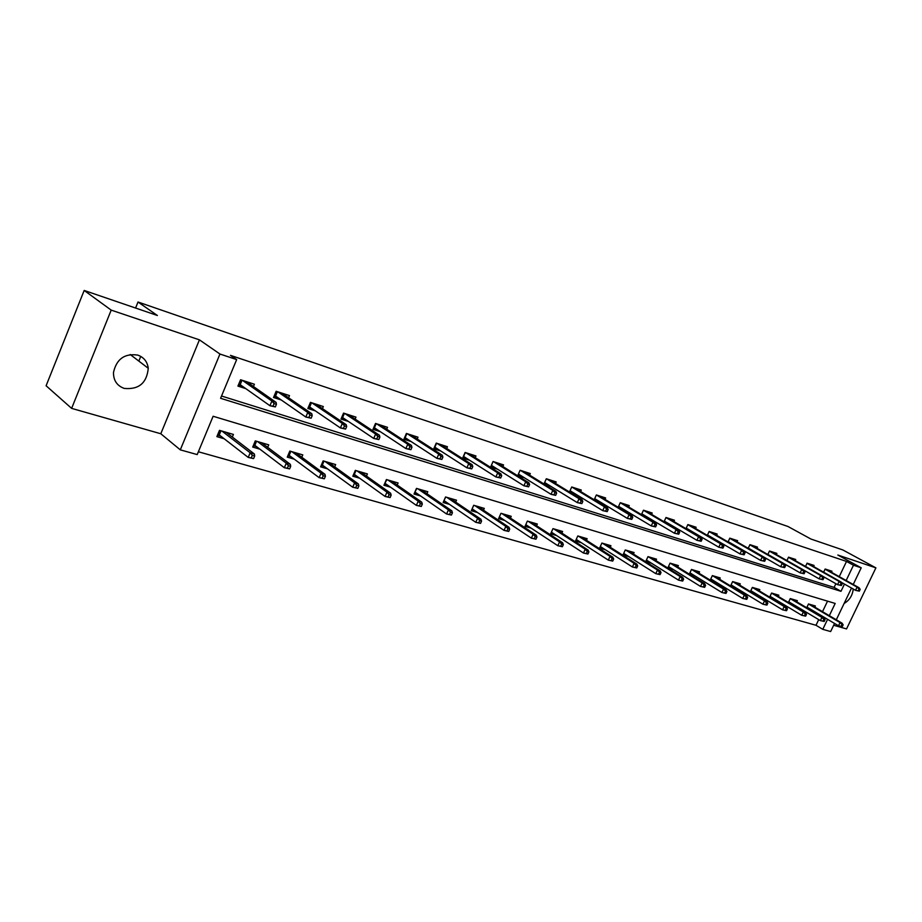 <?xml version="1.0" encoding="UTF-8"?>
<svg xmlns="http://www.w3.org/2000/svg" width="922" height="922" viewBox="0 0 922 922"><rect width="100%" height="100%" fill="white"/><g stroke="black" fill="none" stroke-linecap="round" stroke-linejoin="round"><path stroke-width="1.38" d="M124.24 388.416C138.796 389.776 146.805 383.068 148.258 368.281C147.405 361.735 143.913 357.333 137.781 355.097C124.608 353.218 116.506 359.027 113.475 372.523C113.429 380.486 117.025 385.788 124.24 388.416M844.126 603.461C849.462 600.314 852.504 595.508 853.242 589.031M829.327 615.666L835.182 603.449L213.12 416.26L197.204 454.581L180.297 449.855L219.955 354.025L236.666 359.592L220.589 398.292L840.991 591.313L844.448 584.087M160.797 433.755L199.429 339.849L111.193 310.115L84.179 290.453L46.1 385.765L71.628 408.377L160.797 433.755L180.297 449.855M833.672 625.254L846.546 628.919L875.9 567.86L837.844 555.032L861.217 567.814L853.23 584.479M834.548 623.433L830.653 631.547L822.781 629.346L827.587 619.307M198.368 451.768L816.005 625.277L822.781 629.346M111.193 310.115L71.628 408.377M84.179 290.453L157.385 315.497L138.012 302.013L787.953 526.485L810.957 539.047L842.869 549.961L875.9 567.86M138.012 302.013L135.58 308.029M816.005 625.277L818.713 619.619M820.488 615.884L820.776 615.285M822.516 611.655L827.541 601.144M814.829 607.137L815.382 605.985L808.502 603.956L806.704 607.725M808.882 609.016L811.441 609.765M796.781 601.847L797.346 600.66L790.281 598.585L788.425 602.481M790.315 603.61L793.266 604.475M778.249 596.419L778.825 595.209L771.576 593.065L769.663 597.11M771.241 598.055L774.618 599.035M759.221 590.852L759.809 589.596L752.364 587.406L750.393 591.59M751.637 592.35L755.452 593.457M739.674 585.124L740.274 583.845L732.621 581.586L730.593 585.931M731.492 586.484L735.779 587.729M719.598 579.247L720.209 577.933L712.349 575.605L710.24 580.122M710.781 580.445L715.553 581.84M698.945 573.207L699.579 571.847L691.488 569.462L689.322 574.152M689.472 574.245L694.762 575.789M677.716 566.995L678.373 565.589L670.052 563.146L667.828 567.94L673.371 569.554M655.888 560.599L656.545 559.158L647.982 556.634L645.746 561.51L651.37 563.146M633.414 554.03L634.094 552.543L625.277 549.95L623.018 554.894L628.723 556.554M610.272 547.265L610.963 545.732L601.893 543.046L599.611 548.083L605.408 549.766M586.438 540.292L587.153 538.713L577.806 535.947L575.489 541.053L581.39 542.77M561.878 533.112L562.616 531.475L552.981 528.629L550.641 533.815L556.634 535.567M536.558 525.713L537.319 524.019L527.372 521.091L525.021 526.358L531.107 528.133M510.442 518.083L511.226 516.332L500.969 513.3L498.583 518.66L504.772 520.469M483.485 510.212L484.292 508.391L473.712 505.268L471.303 510.719L477.596 512.551M455.664 502.098L456.494 500.197L445.557 496.97L443.125 502.513L449.533 504.38M426.921 493.708L427.785 491.726L416.479 488.395L414.024 494.042L420.547 495.932M397.209 485.041L398.097 482.978L386.422 479.544L383.932 485.272L390.571 487.208M366.483 476.086L367.405 473.931L355.327 470.37L352.815 476.213L359.58 478.184M334.698 466.832L335.654 464.573L323.149 460.885L320.614 466.832L327.494 468.837M301.782 457.243L302.785 454.892L289.831 451.065L287.261 457.128L294.279 459.168M267.68 447.331L268.728 444.853L255.302 440.889L252.709 447.066L259.854 449.141M232.332 437.051L233.427 434.446L219.494 430.344L216.877 436.625L224.173 438.757M839.251 576.642L846.523 561.429L230.477 355.362L236.666 359.592M221.534 396.022L834.11 587.395L835.874 583.695M831.46 572.285L831.967 571.225L825.144 569.024L823.634 572.182M813.573 566.523L814.08 565.44L807.084 563.169L805.528 566.442M795.202 560.599L795.721 559.493L788.541 557.165L786.939 560.553M776.336 554.525L776.877 553.396L769.49 550.999L767.842 554.502M756.962 548.29L757.515 547.126L749.92 544.66L748.226 548.302M752.698 550.883L753.643 551.183M737.058 541.871L737.612 540.684L729.809 538.16L728.057 541.929M732.172 544.303L733.589 544.764M716.59 535.279L717.155 534.057L709.133 531.464L707.324 535.371M711.046 537.538L712.971 538.16M695.534 528.513L696.122 527.246L687.87 524.572L685.991 528.64M689.299 530.576L691.765 531.372M673.878 521.541L674.478 520.239L665.984 517.496L664.047 521.725M666.906 523.419L669.937 524.388M651.589 514.361L652.2 513.024L643.464 510.2L641.447 514.603M643.844 516.032L647.475 517.196M628.643 506.973L629.265 505.602L620.264 502.686L618.178 507.284M620.068 508.425L624.344 509.797M604.993 499.378L605.639 497.949L596.361 494.953L594.194 499.747M595.566 500.577L600.51 502.167M580.63 491.541L581.298 490.066L571.732 486.977L569.473 491.991M570.28 492.486L575.95 494.296M555.505 483.462L556.185 481.941L546.32 478.748L543.968 484.004M544.199 484.142L550.618 486.194M529.597 475.13L530.288 473.562L520.112 470.266L517.715 475.66L524.48 477.827M502.847 466.532L503.562 464.907L493.063 461.507L490.631 466.993L497.511 469.194M475.233 457.658L475.971 455.975L465.114 452.46L462.66 458.038L469.644 460.274M446.697 448.495L447.458 446.744L436.244 443.102L433.766 448.784L440.854 451.054M417.205 439.022L417.989 437.201L406.395 433.444L403.882 439.229L411.097 441.534M386.698 429.237L387.517 427.335L375.519 423.44L372.984 429.329L380.302 431.68M355.131 419.107L355.973 417.124L343.549 413.102L340.99 419.095L348.435 421.481M322.435 408.619L323.322 406.544L310.449 402.384L307.856 408.492L315.428 410.912M288.563 397.774L289.485 395.596L276.139 391.274L273.523 397.497L281.222 399.964M253.446 386.525L254.403 384.232L240.573 379.76L237.922 386.099L245.748 388.611M199.429 339.849L219.955 354.025M846.523 561.429L853.472 565.232L861.217 567.814M851.513 588.052L836.3 619.78M846.154 580.514L853.472 565.232M834.11 587.395L840.991 591.313M140.743 356.388L138.83 361.09M859.327 591.163L860.18 589.377L859.05 589.02L858.186 590.806L859.327 591.163L855.535 590.322L857.068 587.118L825.063 569.185M858.186 590.806L855.535 590.322L841.406 582.37M859.05 589.02L857.068 587.118L859.108 587.763L826.308 569.393M860.18 589.377L859.108 587.763M807.684 607.54L806.9 607.31M842.293 626.614L843.146 624.851L841.993 624.517L841.152 626.292L842.293 626.614L838.513 625.784L840.046 622.592L842.097 623.191L810.334 604.498M841.993 624.517L840.046 622.592L808.479 604.002M841.152 626.292L838.513 625.784L806.992 607.125M842.097 623.191L843.146 624.851M841.406 585.505L842.27 583.707L841.106 583.338L840.242 585.136L841.406 585.505L837.568 584.663L839.124 581.413L807.004 563.33M840.242 585.136L837.568 584.663L822.92 576.377M841.106 583.338L839.124 581.413L841.21 582.082L808.352 563.584M842.27 583.707L841.21 582.082M823 579.696L823.876 577.875L822.678 577.495L821.813 579.327L823 579.696L819.116 578.843L820.684 575.547L788.471 557.314M821.813 579.327L819.116 578.843L786.939 560.541M822.678 577.495L820.684 575.547L822.827 576.227L789.923 557.614M823.876 577.875L822.827 576.227M789.497 602.227L788.667 601.985M824.21 621.451L825.063 619.665L823.888 619.319L823.035 621.117L824.21 621.451L820.384 620.61L821.917 617.383L824.038 617.994L792.229 599.15M823.888 619.319L821.917 617.383L790.258 598.62M823.035 621.117L820.384 620.61L788.759 601.789M824.038 617.994L825.063 619.665M770.838 596.776L769.939 596.511M805.632 616.15L806.496 614.34L805.286 613.994L804.422 615.804L805.632 616.15L801.748 615.297L803.304 612.024L805.482 612.646L773.639 593.676M805.286 613.994L803.304 612.024L771.564 593.088M804.422 615.804L801.748 615.297L770.043 596.303M805.482 612.646L806.496 614.34M804.099 573.738L804.975 571.882L803.742 571.49L802.866 573.346L804.099 573.738L800.146 572.862L801.737 569.519L769.421 551.137M802.866 573.346L800.146 572.862L767.888 554.41M803.742 571.49L801.737 569.519L803.949 570.222L770.999 551.494M804.975 571.882L803.949 570.222M748.871 548.671L749.805 548.97M784.657 567.606L785.544 565.716L784.288 565.324L783.389 567.203L784.657 567.606L780.657 566.719L782.259 563.33L749.863 544.787M783.389 567.203L780.657 566.719L748.307 548.106M784.288 565.324L782.259 563.33L784.53 564.057L751.568 545.202M785.544 565.716L784.53 564.057M728.334 542.09L729.751 542.539M764.672 561.291L765.571 559.389L764.269 558.974L763.37 560.887L764.672 561.291L760.615 560.403L762.229 556.969L729.763 538.264M763.37 560.887L760.615 560.403L728.196 541.64M764.269 558.974L762.229 556.969L764.568 557.706L731.584 538.725M765.571 559.389L764.568 557.706M751.684 591.186L750.715 590.898M786.547 610.71L787.423 608.866L786.178 608.508L785.302 610.352L786.547 610.71L782.617 609.834L784.184 606.515L786.42 607.16L754.553 588.052M786.178 608.508L784.184 606.515L752.352 587.418M785.302 610.352L782.617 609.834L750.831 590.668M786.42 607.16L787.423 608.866M731.999 585.435L730.962 585.136M766.931 605.109L767.819 603.242L766.539 602.873L765.652 604.74L766.931 605.109L762.943 604.221L764.534 600.856L766.827 601.524L734.949 582.266M766.539 602.873L764.534 600.856L732.644 581.598M765.652 604.74L762.943 604.221L731.077 584.882M766.827 601.524L767.819 603.242M711.772 579.535L710.666 579.212M746.762 599.358L747.661 597.456L746.347 597.076L745.449 598.977L746.762 599.358L742.729 598.459L744.331 595.047L746.693 595.727L714.804 576.331M746.347 597.076L744.331 595.047L712.441 575.639M745.449 598.977L742.729 598.459L710.793 578.935M746.693 595.727L747.661 597.456M690.981 573.461L689.794 573.115M726.017 593.434L726.928 591.509L725.579 591.117L724.669 593.042L726.017 593.434L721.926 592.523L723.551 589.066L725.971 589.757L694.093 570.234M725.579 591.117L723.551 589.066L691.661 569.508M724.669 593.042L721.926 592.523L689.933 572.816M725.971 589.757L726.928 591.509M669.603 567.214L668.335 566.846M704.673 587.337L705.584 585.389L704.201 584.986L703.29 586.945L704.673 587.337L700.524 586.427L702.161 582.9L704.662 583.626L672.795 563.953M704.201 584.986L702.161 582.9L670.306 563.215M703.29 586.945L700.524 586.427L668.485 566.523M704.662 583.626L705.584 585.389M647.613 560.795L646.253 560.403M682.706 581.067L683.628 579.085L682.199 578.67L681.277 580.664L682.706 581.067L678.488 580.134L680.148 576.561L682.718 577.31L650.897 557.499M682.199 578.67L680.148 576.561L648.327 556.738M681.277 580.664L678.488 580.134L646.414 560.046M682.718 577.31L683.628 579.085M624.966 554.18L623.526 553.765M660.071 574.613L661.005 572.597L659.53 572.17L658.596 574.187L660.071 574.613L655.796 573.668L657.467 570.038L660.117 570.799L628.343 550.849M659.53 572.17L657.467 570.038L625.704 550.065M658.596 574.187L655.796 573.668L623.71 553.384M660.117 570.799L661.005 572.597M601.663 547.38L600.13 546.93M636.756 567.952L637.701 565.912L636.18 565.474L635.246 567.526L636.756 567.952L632.423 566.995L634.106 563.319L636.837 564.103L605.143 544.003M636.18 565.474L634.106 563.319L602.412 543.208M635.246 567.526L632.423 566.995L600.314 546.515M636.837 564.103L637.701 565.912M577.656 540.373L576.02 539.889M612.727 561.095L613.683 559.02L612.116 558.571L611.159 560.657L612.727 561.095L608.324 560.127L610.03 556.381L612.842 557.188L581.229 536.961M612.116 558.571L610.03 556.381L578.428 536.131M611.159 560.657L608.324 560.127L576.227 539.439M612.842 557.188L613.683 559.02M552.912 533.147L551.172 532.639M587.948 554.03L588.904 551.909L587.291 551.448L586.334 553.569L587.948 554.03L583.476 553.039L585.193 549.235L588.109 550.065L556.6 529.701M587.291 551.448L585.193 549.235L553.707 528.848M586.334 553.569L583.476 553.039L551.391 532.155M588.109 550.065L588.904 551.909M527.407 525.69L525.552 525.148M562.374 546.723L563.342 544.579L561.682 544.107L560.714 546.25L562.374 546.723L557.833 545.72L559.573 541.859L562.581 542.724L531.199 522.221M561.682 544.107L559.573 541.859L528.225 521.333M560.714 546.25L557.833 545.72L525.794 524.63M562.581 542.724L563.342 544.579M501.095 518.014L499.125 517.438M535.982 539.197L536.961 537.007L535.244 536.523L534.264 538.702L535.982 539.197L531.372 538.171L533.135 534.241L536.224 535.14L505.002 514.499M535.244 536.523L533.135 534.241L501.937 513.589M534.264 538.702L531.372 538.171L499.378 516.873M536.224 535.14L536.961 537.007M473.943 510.085L471.857 509.474M508.725 531.418L509.716 529.193L507.93 528.686L506.939 530.911L508.725 531.418L504.034 530.38L505.821 526.381L509.013 527.303L477.976 506.524M507.93 528.686L505.821 526.381L474.807 505.59M473.758 505.279L472.11 508.898M506.939 530.911L504.034 530.38L472.168 508.886M509.013 527.303L509.716 529.193M445.902 501.891L443.689 501.245M480.546 523.373L481.549 521.114L479.717 520.584L478.714 522.855L480.546 523.373L475.787 522.325L477.584 518.256L480.892 519.201L450.074 498.295M479.717 520.584L477.584 518.256L446.79 497.338M445.752 497.027L443.908 500.727M478.714 522.855L475.787 522.325L444.139 500.692M480.892 519.201L481.549 521.114M416.94 493.443L414.589 492.751M451.423 515.064L452.437 512.759L450.535 512.217L449.521 514.522L451.423 515.064L446.582 513.992L448.403 509.854L451.826 510.834L421.239 489.801M450.535 512.217L448.403 509.854L417.85 488.81M416.813 488.499L414.785 492.302M449.521 514.522L446.582 513.992L415.188 492.221M451.826 510.834L452.437 512.759M387.01 484.695L384.497 483.969M421.296 506.466L422.322 504.127L420.351 503.562L419.337 505.901L421.296 506.466L416.375 505.383L418.219 501.165L421.757 502.179L391.447 481.019M420.351 503.562L418.219 501.165L387.943 479.993M386.917 479.682L384.658 483.589M419.337 505.901L416.375 505.383L385.269 483.474M421.757 502.179L422.322 504.127M356.053 475.66L353.391 474.876M390.11 497.569L391.147 495.183L389.107 494.595L388.081 496.981L390.11 497.569L385.108 496.462L386.963 492.164L390.628 493.224L360.64 471.937M389.107 494.595L386.963 492.164L357.01 470.877M355.996 470.566L354.336 474.427L353.518 474.588M388.081 496.981L385.108 496.462L354.336 474.427M390.628 493.224L391.147 495.183M330.56 463.075L330.307 463.662M324.014 466.302L321.19 465.472M357.817 488.349L358.854 485.917L356.745 485.318L355.708 487.75L357.817 488.349L352.711 487.219L354.601 482.851L358.393 483.946L328.762 462.544M356.745 485.318L354.601 482.851L325.005 461.438M324.002 461.138L322.32 465.068L321.282 465.276M355.708 487.75L352.711 487.219L322.32 465.068M358.393 483.946L358.854 485.917M707.335 535.348L709.133 535.924M744.112 554.813L745.022 552.866L743.685 552.451L742.775 554.387L744.112 554.813L739.997 553.903L741.634 550.411L709.087 531.556M742.775 554.387L739.997 553.903L707.508 534.979M743.685 552.451L741.634 550.411L744.042 551.183L711.058 532.086M745.022 552.866L744.042 551.183M686.049 528.525L687.927 529.124M722.952 548.129L723.874 546.17L722.491 545.732L721.58 547.703L722.952 548.129L718.78 547.219L720.439 543.669L687.835 524.664M721.58 547.703L718.78 547.219L686.233 528.122M722.491 545.732L720.439 543.669L722.917 544.464L689.933 525.24M723.874 546.17L722.917 544.464M664.151 521.495L666.11 522.129M701.169 541.26L702.103 539.266L700.685 538.817L699.752 540.811L701.169 541.26L696.94 540.327L698.611 536.731L665.961 517.553M699.752 540.811L696.94 540.327L664.336 521.08M700.685 538.817L698.611 536.731L701.158 537.549L668.208 518.21M702.103 539.266L701.158 537.549M641.597 514.269L643.66 514.925M678.742 534.184L679.675 532.155L678.212 531.694L677.278 533.723L678.742 534.184L674.443 533.239L676.126 529.585L643.441 510.246M677.278 533.723L674.443 533.239L641.804 513.819M678.212 531.694L676.126 529.585L678.753 530.415L645.849 510.972M679.675 532.155L678.753 530.415M618.385 506.812L620.541 507.503M655.623 526.888L656.568 524.825L655.069 524.353L654.113 526.416L655.623 526.888L651.266 525.932L652.972 522.221L620.252 502.721M654.113 526.416L651.266 525.932L618.604 506.351M655.069 524.353L652.972 522.221L655.68 523.085L622.823 503.516M656.568 524.825L655.68 523.085M594.459 499.148L596.718 499.862M631.789 519.374L632.746 517.277L631.201 516.781L630.233 518.879L631.789 519.374L627.363 518.394L629.092 514.626L596.361 494.953M630.233 518.879L627.363 518.394L594.69 498.641M631.201 516.781L629.092 514.626L631.881 515.513L599.104 495.84M632.746 517.277L631.881 515.513M569.808 491.242L572.159 491.991M607.218 511.618L608.174 509.486L606.584 508.979L605.616 511.111L607.218 511.618L602.723 510.627L604.463 506.8L571.801 487M605.616 511.111L602.723 510.627L570.05 490.7M606.584 508.979L604.463 506.8L607.344 507.711L574.671 487.922M608.174 509.486L607.344 507.711M544.383 483.082L546.85 483.866M581.851 503.619L582.831 501.453L581.171 500.923L580.192 503.089L581.851 503.619L577.287 502.617L579.051 498.71L546.504 478.806M580.192 503.089L577.287 502.617L544.637 482.517M581.171 500.923L579.051 498.71L582.024 499.655L549.466 479.763M582.831 501.453L582.024 499.655M518.152 474.669L520.734 475.498M555.666 495.356L556.658 493.155L554.952 492.613L553.961 494.814L555.666 495.356L551.033 494.33L552.808 490.377L520.423 470.358M553.961 494.814L551.033 494.33L518.429 474.058M554.952 492.613L552.808 490.377L555.885 491.345L523.477 471.349M556.658 493.155L555.885 491.345M491.08 465.979L493.777 466.843M528.617 486.828L529.62 484.58L527.857 484.027L526.854 486.263L528.617 486.828L523.915 485.79L525.713 481.757L493.489 461.645M493.109 461.519L491.403 465.356L523.915 485.79L526.854 486.263M527.857 484.027L525.713 481.757L528.882 482.759L496.647 462.66M529.62 484.58L528.882 482.759M463.121 457.012L465.933 457.923M500.669 477.999L501.683 475.729L499.862 475.153L498.848 477.435L500.669 477.999L495.886 476.951L497.707 472.848L465.691 452.644M465.299 452.518L463.582 456.425L495.886 476.951L498.848 477.435M499.862 475.153L497.707 472.848L500.98 473.896L468.941 453.693M501.683 475.729L500.98 473.896M434.216 447.746L437.178 448.691M471.764 468.883L472.79 466.567L470.9 465.967L469.886 468.295L471.764 468.883L466.901 467.811L468.745 463.639L436.959 443.344M436.579 443.217L434.838 447.193L466.901 467.811L469.886 468.295M470.9 465.967L468.745 463.639L472.133 464.723L440.324 444.427M472.79 466.567L472.133 464.723M404.343 438.157L407.443 439.16M441.868 459.456L442.894 457.093L440.947 456.471L439.909 458.833L441.868 459.456L436.924 458.361L438.78 454.108L407.27 433.732M406.89 433.605L405.127 437.65L436.924 458.361L439.909 458.833M440.947 456.471L438.78 454.108L442.283 455.226L410.751 434.85M442.894 457.093L442.283 455.226M404.516 437.766L405.127 437.65M382.192 426.287L382.446 425.687M373.445 428.246L376.695 429.295M410.912 449.682L411.95 447.285L409.933 446.64L408.884 449.049L410.912 449.682L405.876 448.576L407.755 444.243L376.556 423.786M376.176 423.659L374.401 427.773L405.876 448.576L408.884 449.049M409.933 446.64L407.755 444.243L411.385 445.407L380.152 424.95M411.95 447.285L411.385 445.407M373.583 427.935L374.401 427.773M350.637 416.122L350.913 415.476M341.463 417.989L344.863 419.084M378.838 439.563L379.899 437.12L377.801 436.452L376.741 438.907L378.838 439.563L373.721 438.446L375.623 434.032L344.77 413.494M344.402 413.367L342.604 417.562L373.721 438.446L376.741 438.907M377.801 436.452L375.623 434.032L379.391 435.23L348.493 414.693M379.899 437.12L379.391 435.23M341.555 417.77L342.604 417.562M317.963 405.599L318.263 404.908M308.34 407.363L311.913 408.515M345.6 429.076L346.672 426.586L344.494 425.895L343.433 428.396L345.6 429.076L340.391 427.935L342.316 423.44L311.855 402.833M311.486 402.718L309.677 406.994L340.391 427.935L343.433 428.396M344.494 425.895L342.316 423.44L346.211 424.685L315.716 404.09M346.672 426.586L346.211 424.685M308.386 407.247L309.677 406.994M297.691 453.382L297.414 454.039M290.845 456.62L287.848 455.745M324.337 478.795L325.397 476.317L323.207 475.694L322.147 478.172L324.337 478.795L319.15 477.654L321.052 473.193L324.993 474.323L295.755 452.817M323.207 475.694L321.052 473.193L291.871 451.665M290.868 451.377L289.174 455.376L287.895 455.629M322.147 478.172L319.15 477.654L289.174 455.376M324.993 474.323L325.397 476.317M284.114 394.708L284.425 393.959M277.395 391.677L275.563 396.034L274.018 396.333L277.752 397.555M311.129 418.208L312.201 415.661L309.953 414.946L308.87 417.493L311.129 418.208L305.816 417.032L307.764 412.457L277.752 391.792M308.87 417.493L305.816 417.032L275.563 396.034M309.953 414.946L307.764 412.457L311.809 413.736L281.752 393.095M312.201 415.661L311.809 413.736M263.634 443.344L263.335 444.07M256.477 446.582L253.296 445.649M289.623 468.883L290.695 466.359L288.425 465.714L287.353 468.238L289.623 468.883L284.345 467.719L286.269 463.178L290.349 464.354L261.56 442.733M288.425 465.714L286.269 463.178L257.538 441.546M256.547 441.258L254.841 445.338L253.308 445.637M287.353 468.238L284.345 467.719L254.841 445.338M290.349 464.354L290.695 466.359M249.021 383.425L249.366 382.607M238.406 384.935L240.746 379.806M242.037 380.233L240.193 384.67L238.579 384.993L242.348 386.203M275.344 406.913L276.439 404.32L274.099 403.571L273.004 406.176L275.344 406.913L269.939 405.726L271.898 401.047L242.405 380.348M273.004 406.176L269.939 405.726L240.193 384.67M274.099 403.571L271.898 401.047L276.104 402.384L246.543 381.685M276.439 404.32L276.104 402.384M228.345 432.948L228.011 433.743M220.854 436.175L217.477 435.196M220.98 430.77L219.24 434.93L217.65 435.242L219.678 430.39M253.596 458.603L254.679 456.033L252.328 455.353L251.245 457.934L253.596 458.603L248.225 457.416L250.173 452.783L254.403 454.004L226.12 432.291M252.328 455.353L250.173 452.783L221.948 431.058M251.245 457.934L248.225 457.416L219.24 434.93M254.403 454.004L254.679 456.033M148.258 368.281L130.198 354.509"/></g></svg>
